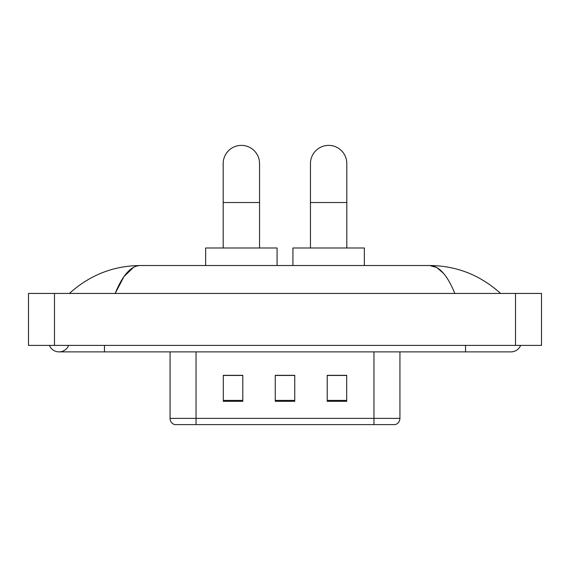 <?xml version="1.0" encoding="UTF-8"?>
<svg xmlns="http://www.w3.org/2000/svg" width="570" height="570" viewBox="0 0 570 570"><rect width="100%" height="100%" fill="white"/><g stroke="black" fill="none" stroke-linecap="round" stroke-linejoin="round"><path stroke-width="0.85" d="M170.06 418.38L196.037 418.38L196.037 424.614L373.963 424.614L373.963 418.38L399.941 418.38C399.755 421.494 398.202 423.567 395.259 424.614L174.741 424.614A6.491 6.491 0 0 1 170.06 418.38L170.06 351.882M346.688 401.301L346.688 375.324L327.209 375.324L327.209 401.301L346.688 401.301M242.792 401.301L242.792 375.324L223.312 375.324L223.312 401.301L242.792 401.301M294.74 401.301L294.74 375.324L275.26 375.324L275.26 401.301L294.74 401.301M294.74 375.459L275.26 375.459M242.792 375.459L223.312 375.459M346.688 375.459L327.209 375.459M49.39 345.392A10.388 10.388 0 0 0 68.649 345.392A10.388 10.388 0 0 1 49.39 345.392A10.388 10.388 0 0 0 59.024 351.882A10.388 10.388 0 0 1 49.39 345.392M520.61 345.392A10.388 10.388 0 0 1 510.976 351.882A10.388 10.388 0 0 0 520.61 345.392A10.388 10.388 0 0 1 510.976 351.882A10.388 10.388 0 0 0 520.61 345.392M454.817 293.443C447.372 275.103 439.007 265.798 429.723 265.52L140.277 265.52C130.993 265.798 122.628 275.103 115.183 293.443L123.925 276.649L133.537 267.344M54.478 293.443L541.5 293.443L541.5 345.392L28.5 345.392L28.5 293.443L54.478 293.443L54.478 345.392M498.38 291.434L500.588 293.443C480.154 275.032 456.527 265.727 429.723 265.52L436.798 267.537L443.581 273.422M71.62 291.434L69.412 293.443C89.754 275.075 113.373 265.77 140.277 265.52M223.184 247.986L223.184 163.569A18.183 18.183 0 0 1 241.359 145.386A18.183 18.183 0 0 1 259.542 163.569A18.183 18.183 0 0 0 241.359 145.386M259.542 247.986L259.542 163.569M277.077 265.52L277.077 247.986L205.649 247.986L205.649 265.52M310.458 247.986L310.458 163.569A18.183 18.183 0 0 1 328.641 145.386A18.183 18.183 0 0 1 346.817 163.569A18.183 18.183 0 0 0 328.641 145.386M346.817 247.986L346.817 163.569M364.351 265.52L364.351 247.986L292.923 247.986L292.923 265.52M196.037 351.882L196.037 418.38L373.963 418.38L373.963 351.882M294.74 400.397L275.26 400.397M242.792 400.397L223.312 400.397M346.688 400.397L327.209 400.397M465.526 345.392L465.526 351.882L510.976 351.882M104.474 345.392L104.474 351.882L465.526 351.882M515.522 293.443L515.522 345.392M223.184 202.528L259.542 202.528M310.458 202.528L346.817 202.528M399.941 418.38L399.941 351.882M104.474 351.882L59.024 351.882"/></g></svg>
